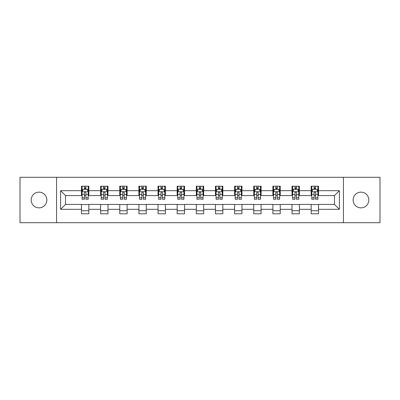 <?xml version="1.0" encoding="UTF-8"?>
<svg xmlns="http://www.w3.org/2000/svg" width="400" height="400" viewBox="0 0 400 400"><rect width="100%" height="100%" fill="white"/><g stroke="black" fill="none" stroke-linecap="round" stroke-linejoin="round"><path stroke-width="0.6" d="M360.98 192.145A7.855 7.855 0 0 0 353.13 200A7.855 7.855 0 0 0 360.98 207.855A7.855 7.855 0 0 0 368.835 200A7.855 7.855 0 0 0 360.98 192.145M39.02 192.145A7.855 7.855 0 0 0 31.165 200A7.855 7.855 0 0 0 39.02 207.855A7.855 7.855 0 0 0 46.87 200A7.855 7.855 0 0 0 39.02 192.145M343.435 222.7L380 222.7L380 177.3L343.435 177.3L343.435 222.7L56.565 222.7L56.565 177.3L20 177.3L20 222.7L56.565 222.7M343.435 177.3L56.565 177.3M318.53 190.675L318.53 186.195L311.165 186.195L311.165 190.675L299.385 190.675L299.385 186.195L292.025 186.195L292.025 190.675L280.245 190.675L280.245 186.195L272.885 186.195L272.885 190.675L261.105 190.675L261.105 186.195L253.74 186.195L253.74 190.675L241.965 190.675L241.965 186.195L234.6 186.195L234.6 190.675L222.82 190.675L222.82 186.195L215.46 186.195L215.46 190.675L203.68 190.675L203.68 186.195L196.32 186.195L196.32 190.675L184.54 190.675L184.54 186.195L177.18 186.195L177.18 190.675L165.4 190.675L165.4 186.195L158.035 186.195L158.035 190.675L146.26 190.675L146.26 186.195L138.895 186.195L138.895 190.675L127.115 190.675L127.115 186.195L119.755 186.195L119.755 190.675L107.975 190.675L107.975 186.195L100.615 186.195L100.615 190.675L88.835 190.675L88.835 186.195L81.47 186.195L81.47 190.675L60.615 190.675L60.615 209.325L65.52 204.415L81.47 204.415L81.47 213.805L88.835 213.805L88.835 204.415L100.615 204.415L100.615 213.805L107.975 213.805L107.975 204.415L119.755 204.415L119.755 213.805L127.115 213.805L127.115 204.415L138.895 204.415L138.895 213.805L146.26 213.805L146.26 204.415L158.035 204.415L158.035 213.805L165.4 213.805L165.4 204.415L177.18 204.415L177.18 213.805L184.54 213.805L184.54 204.415L196.32 204.415L196.32 213.805L203.68 213.805L203.68 204.415L215.46 204.415L215.46 213.805L222.82 213.805L222.82 204.415L234.6 204.415L234.6 213.805L241.965 213.805L241.965 204.415L253.74 204.415L253.74 213.805L261.105 213.805L261.105 204.415L272.885 204.415L272.885 213.805L280.245 213.805L280.245 204.415L292.025 204.415L292.025 213.805L299.385 213.805L299.385 204.415L311.165 204.415L311.165 213.805L318.53 213.805L318.53 204.415L334.48 204.415L334.48 195.585L318.53 195.585L318.53 190.675L339.385 190.675L339.385 209.325L318.53 209.325M311.165 209.325L299.385 209.325M292.025 209.325L280.245 209.325M272.885 209.325L261.105 209.325M253.74 209.325L241.965 209.325M234.6 209.325L222.82 209.325M215.46 209.325L203.68 209.325M196.32 209.325L184.54 209.325M177.18 209.325L165.4 209.325M158.035 209.325L146.26 209.325M138.895 209.325L127.115 209.325M119.755 209.325L107.975 209.325M100.615 209.325L88.835 209.325M81.47 209.325L60.615 209.325M311.165 190.675L311.165 195.585L299.385 195.585L299.385 190.675M292.025 190.675L292.025 195.585L280.245 195.585L280.245 190.675M272.885 190.675L272.885 195.585L261.105 195.585L261.105 190.675M253.74 190.675L253.74 195.585L241.965 195.585L241.965 190.675M234.6 190.675L234.6 195.585L222.82 195.585L222.82 190.675M215.46 190.675L215.46 195.585L203.68 195.585L203.68 190.675M196.32 190.675L196.32 195.585L184.54 195.585L184.54 190.675M177.18 190.675L177.18 195.585L165.4 195.585L165.4 190.675M158.035 190.675L158.035 195.585L146.26 195.585L146.26 190.675M138.895 190.675L138.895 195.585L127.115 195.585L127.115 190.675M119.755 190.675L119.755 195.585L107.975 195.585L107.975 190.675M100.615 190.675L100.615 195.585L88.835 195.585L88.835 190.675M81.47 190.675L81.47 195.585L65.52 195.585L60.615 190.675M65.52 195.585L65.52 204.415M339.385 209.325L334.48 204.415M334.48 195.585L339.385 190.675M81.47 189.265L82.085 189.265M84.415 189.265L85.89 189.265M88.22 189.265L88.835 189.265M81.47 195.46L82.085 195.46M84.415 195.46L85.89 195.46M88.22 195.46L88.835 195.46M81.47 204.54L88.835 204.54M81.47 210.735L88.835 210.735M100.615 204.54L107.975 204.54M100.615 210.735L107.975 210.735M100.615 189.265L101.225 189.265M103.56 189.265L105.03 189.265M107.36 189.265L107.975 189.265M100.615 195.46L101.225 195.46M103.56 195.46L105.03 195.46M107.36 195.46L107.975 195.46M119.755 204.54L127.115 204.54M119.755 210.735L127.115 210.735M119.755 189.265L120.37 189.265M122.7 189.265L124.17 189.265M126.505 189.265L127.115 189.265M119.755 195.46L120.37 195.46M122.7 195.46L124.17 195.46M126.505 195.46L127.115 195.46M138.895 204.54L146.26 204.54M138.895 210.735L146.26 210.735M138.895 189.265L139.51 189.265M141.84 189.265L143.315 189.265M145.645 189.265L146.26 189.265M138.895 195.46L139.51 195.46M141.84 195.46L143.315 195.46M145.645 195.46L146.26 195.46M158.035 204.54L165.4 204.54M158.035 210.735L165.4 210.735M158.035 189.265L158.65 189.265M160.98 189.265L162.455 189.265M164.785 189.265L165.4 189.265M158.035 195.46L158.65 195.46M160.98 195.46L162.455 195.46M164.785 195.46L165.4 195.46M177.18 204.54L184.54 204.54M177.18 210.735L184.54 210.735M177.18 189.265L177.79 189.265M180.125 189.265L181.595 189.265M183.925 189.265L184.54 189.265M177.18 195.46L177.79 195.46M180.125 195.46L181.595 195.46M183.925 195.46L184.54 195.46M196.32 204.54L203.68 204.54M196.32 210.735L203.68 210.735M196.32 189.265L196.935 189.265M199.265 189.265L200.735 189.265M203.065 189.265L203.68 189.265M196.32 195.46L196.935 195.46M199.265 195.46L200.735 195.46M203.065 195.46L203.68 195.46M215.46 204.54L222.82 204.54M215.46 210.735L222.82 210.735M215.46 189.265L216.075 189.265M218.405 189.265L219.875 189.265M222.21 189.265L222.82 189.265M215.46 195.46L216.075 195.46M218.405 195.46L219.875 195.46M222.21 195.46L222.82 195.46M234.6 204.54L241.965 204.54M234.6 210.735L241.965 210.735M234.6 189.265L235.215 189.265M237.545 189.265L239.02 189.265M241.35 189.265L241.965 189.265M234.6 195.46L235.215 195.46M237.545 195.46L239.02 195.46M241.35 195.46L241.965 195.46M253.74 204.54L261.105 204.54M253.74 210.735L261.105 210.735M253.74 189.265L254.355 189.265M256.685 189.265L258.16 189.265M260.49 189.265L261.105 189.265M253.74 195.46L254.355 195.46M256.685 195.46L258.16 195.46M260.49 195.46L261.105 195.46M272.885 204.54L280.245 204.54M272.885 210.735L280.245 210.735M272.885 189.265L273.495 189.265M275.83 189.265L277.3 189.265M279.63 189.265L280.245 189.265M272.885 195.46L273.495 195.46M275.83 195.46L277.3 195.46M279.63 195.46L280.245 195.46M292.025 204.54L299.385 204.54M292.025 210.735L299.385 210.735M292.025 189.265L292.64 189.265M294.97 189.265L296.44 189.265M298.775 189.265L299.385 189.265M292.025 195.46L292.64 195.46M294.97 195.46L296.44 195.46M298.775 195.46L299.385 195.46M311.165 204.54L318.53 204.54M311.165 210.735L318.53 210.735M311.165 189.265L311.78 189.265M314.11 189.265L315.585 189.265M317.915 189.265L318.53 189.265M311.165 195.46L311.78 195.46M314.11 195.46L315.585 195.46M317.915 195.46L318.53 195.46M85.89 187.79L84.415 187.79M88.22 197.725L85.89 197.725L85.89 199.265L88.22 199.265L88.22 191.78L86.995 189.325L83.315 189.325L82.085 191.78L82.085 199.265L84.415 199.265L84.415 197.725L82.085 197.725M82.085 191.78L82.085 186.195M88.22 191.78L88.22 186.195M84.415 189.325L84.415 186.195M85.89 186.195L85.89 189.325M85.89 197.725L85.89 192.7C85.4 191.755 84.91 191.755 84.415 192.7L84.415 197.725M105.03 187.79L103.56 187.79M107.36 197.725L105.03 197.725L105.03 199.265L107.36 199.265L107.36 191.78L106.135 189.325L102.455 189.325L101.225 191.78L101.225 199.265L103.56 199.265L103.56 197.725L101.225 197.725M101.225 191.78L101.225 186.195M107.36 191.78L107.36 186.195M103.56 189.325L103.56 186.195M105.03 186.195L105.03 189.325M105.03 197.725L105.03 192.7C104.54 191.755 104.05 191.755 103.56 192.7L103.56 197.725M124.17 187.79L122.7 187.79M126.505 197.725L124.17 197.725L124.17 199.265L126.505 199.265L126.505 191.78L125.275 189.325L121.595 189.325L120.37 191.78L120.37 199.265L122.7 199.265L122.7 197.725L120.37 197.725M120.37 191.78L120.37 186.195M126.505 191.78L126.505 186.195M122.7 189.325L122.7 186.195M124.17 186.195L124.17 189.325M124.17 197.725L124.17 192.7C123.68 191.755 123.19 191.755 122.7 192.7L122.7 197.725M143.315 187.79L141.84 187.79M145.645 197.725L143.315 197.725L143.315 199.265L145.645 199.265L145.645 191.78L144.415 189.325L140.735 189.325L139.51 191.78L139.51 199.265L141.84 199.265L141.84 197.725L139.51 197.725M139.51 191.78L139.51 186.195M145.645 191.78L145.645 186.195M141.84 189.325L141.84 186.195M143.315 186.195L143.315 189.325M143.315 197.725L143.315 192.7C142.825 191.755 142.33 191.755 141.84 192.7L141.84 197.725M162.455 187.79L160.98 187.79M164.785 197.725L162.455 197.725L162.455 199.265L164.785 199.265L164.785 191.78L163.56 189.325L159.875 189.325L158.65 191.78L158.65 199.265L160.98 199.265L160.98 197.725L158.65 197.725M158.65 191.78L158.65 186.195M164.785 191.78L164.785 186.195M160.98 189.325L160.98 186.195M162.455 186.195L162.455 189.325M162.455 197.725L162.455 192.7C161.965 191.755 161.475 191.755 160.98 192.7L160.98 197.725M181.595 187.79L180.125 187.79M183.925 197.725L181.595 197.725L181.595 199.265L183.925 199.265L183.925 191.78L182.7 189.325L179.02 189.325L177.79 191.78L177.79 199.265L180.125 199.265L180.125 197.725L177.79 197.725M177.79 191.78L177.79 186.195M183.925 191.78L183.925 186.195M180.125 189.325L180.125 186.195M181.595 186.195L181.595 189.325M181.595 197.725L181.595 192.7C181.105 191.755 180.615 191.755 180.125 192.7L180.125 197.725M200.735 187.79L199.265 187.79M203.065 197.725L200.735 197.725L200.735 199.265L203.065 199.265L203.065 191.78L201.84 189.325L198.16 189.325L196.935 191.78L196.935 199.265L199.265 199.265L199.265 197.725L196.935 197.725M196.935 191.78L196.935 186.195M203.065 191.78L203.065 186.195M199.265 189.325L199.265 186.195M200.735 186.195L200.735 189.325M200.735 197.725L200.735 192.7C200.245 191.755 199.755 191.755 199.265 192.7L199.265 197.725M219.875 187.79L218.405 187.79M222.21 197.725L219.875 197.725L219.875 199.265L222.21 199.265L222.21 191.78L220.98 189.325L217.3 189.325L216.075 191.78L216.075 199.265L218.405 199.265L218.405 197.725L216.075 197.725M216.075 191.78L216.075 186.195M222.21 191.78L222.21 186.195M218.405 189.325L218.405 186.195M219.875 186.195L219.875 189.325M219.875 197.725L219.875 192.7C219.385 191.755 218.895 191.755 218.405 192.7L218.405 197.725M239.02 187.79L237.545 187.79M241.35 197.725L239.02 197.725L239.02 199.265L241.35 199.265L241.35 191.78L240.125 189.325L236.44 189.325L235.215 191.78L235.215 199.265L237.545 199.265L237.545 197.725L235.215 197.725M235.215 191.78L235.215 186.195M241.35 191.78L241.35 186.195M237.545 189.325L237.545 186.195M239.02 186.195L239.02 189.325M239.02 197.725L239.02 192.7C238.53 191.755 238.035 191.755 237.545 192.7L237.545 197.725M258.16 187.79L256.685 187.79M260.49 197.725L258.16 197.725L258.16 199.265L260.49 199.265L260.49 191.78L259.265 189.325L255.585 189.325L254.355 191.78L254.355 199.265L256.685 199.265L256.685 197.725L254.355 197.725M254.355 191.78L254.355 186.195M260.49 191.78L260.49 186.195M256.685 189.325L256.685 186.195M258.16 186.195L258.16 189.325M258.16 197.725L258.16 192.7C257.67 191.755 257.18 191.755 256.685 192.7L256.685 197.725M277.3 187.79L275.83 187.79M279.63 197.725L277.3 197.725L277.3 199.265L279.63 199.265L279.63 191.78L278.405 189.325L274.725 189.325L273.495 191.78L273.495 199.265L275.83 199.265L275.83 197.725L273.495 197.725M273.495 191.78L273.495 186.195M279.63 191.78L279.63 186.195M275.83 189.325L275.83 186.195M277.3 186.195L277.3 189.325M277.3 197.725L277.3 192.7C276.81 191.755 276.32 191.755 275.83 192.7L275.83 197.725M296.44 187.79L294.97 187.79M298.775 197.725L296.44 197.725L296.44 199.265L298.775 199.265L298.775 191.78L297.545 189.325L293.865 189.325L292.64 191.78L292.64 199.265L294.97 199.265L294.97 197.725L292.64 197.725M292.64 191.78L292.64 186.195M298.775 191.78L298.775 186.195M294.97 189.325L294.97 186.195M296.44 186.195L296.44 189.325M296.44 197.725L296.44 192.7C295.95 191.755 295.46 191.755 294.97 192.7L294.97 197.725M315.585 187.79L314.11 187.79M317.915 197.725L315.585 197.725L315.585 199.265L317.915 199.265L317.915 191.78L316.685 189.325L313.005 189.325L311.78 191.78L311.78 199.265L314.11 199.265L314.11 197.725L311.78 197.725M311.78 191.78L311.78 186.195M317.915 191.78L317.915 186.195M314.11 189.325L314.11 186.195M315.585 186.195L315.585 189.325M315.585 197.725L315.585 192.7C315.095 191.755 314.6 191.755 314.11 192.7L314.11 197.725M88.19 191.72L82.115 191.72M82.085 189.47L83.24 189.47M87.065 189.47L88.22 189.47M84.415 194.435L82.085 194.435M88.22 194.435L85.89 194.435M85.89 188.57L84.415 188.57M107.33 191.72L101.26 191.72M101.225 189.47L102.38 189.47M106.21 189.47L107.36 189.47M103.56 194.435L101.225 194.435M107.36 194.435L105.03 194.435M105.03 188.57L103.56 188.57M126.47 191.72L120.4 191.72M120.37 189.47L121.52 189.47M125.35 189.47L126.505 189.47M122.7 194.435L120.37 194.435M126.505 194.435L124.17 194.435M124.17 188.57L122.7 188.57M145.615 191.72L139.54 191.72M139.51 189.47L140.665 189.47M144.49 189.47L145.645 189.47M141.84 194.435L139.51 194.435M145.645 194.435L143.315 194.435M143.315 188.57L141.84 188.57M164.755 191.72L158.68 191.72M158.65 189.47L159.805 189.47M163.63 189.47L164.785 189.47M160.98 194.435L158.65 194.435M164.785 194.435L162.455 194.435M162.455 188.57L160.98 188.57M183.895 191.72L177.82 191.72M177.79 189.47L178.945 189.47M182.775 189.47L183.925 189.47M180.125 194.435L177.79 194.435M183.925 194.435L181.595 194.435M181.595 188.57L180.125 188.57M203.035 191.72L196.965 191.72M196.935 189.47L198.085 189.47M201.915 189.47L203.065 189.47M199.265 194.435L196.935 194.435M203.065 194.435L200.735 194.435M200.735 188.57L199.265 188.57M222.18 191.72L216.105 191.72M216.075 189.47L217.225 189.47M221.055 189.47L222.21 189.47M218.405 194.435L216.075 194.435M222.21 194.435L219.875 194.435M219.875 188.57L218.405 188.57M241.32 191.72L235.245 191.72M235.215 189.47L236.37 189.47M240.195 189.47L241.35 189.47M237.545 194.435L235.215 194.435M241.35 194.435L239.02 194.435M239.02 188.57L237.545 188.57M260.46 191.72L254.385 191.72M254.355 189.47L255.51 189.47M259.335 189.47L260.49 189.47M256.685 194.435L254.355 194.435M260.49 194.435L258.16 194.435M258.16 188.57L256.685 188.57M279.6 191.72L273.53 191.72M273.495 189.47L274.65 189.47M278.48 189.47L279.63 189.47M275.83 194.435L273.495 194.435M279.63 194.435L277.3 194.435M277.3 188.57L275.83 188.57M298.74 191.72L292.67 191.72M292.64 189.47L293.79 189.47M297.62 189.47L298.775 189.47M294.97 194.435L292.64 194.435M298.775 194.435L296.44 194.435M296.44 188.57L294.97 188.57M317.885 191.72L311.81 191.72M311.78 189.47L312.935 189.47M316.76 189.47L317.915 189.47M314.11 194.435L311.78 194.435M317.915 194.435L315.585 194.435M315.585 188.57L314.11 188.57"/></g></svg>

